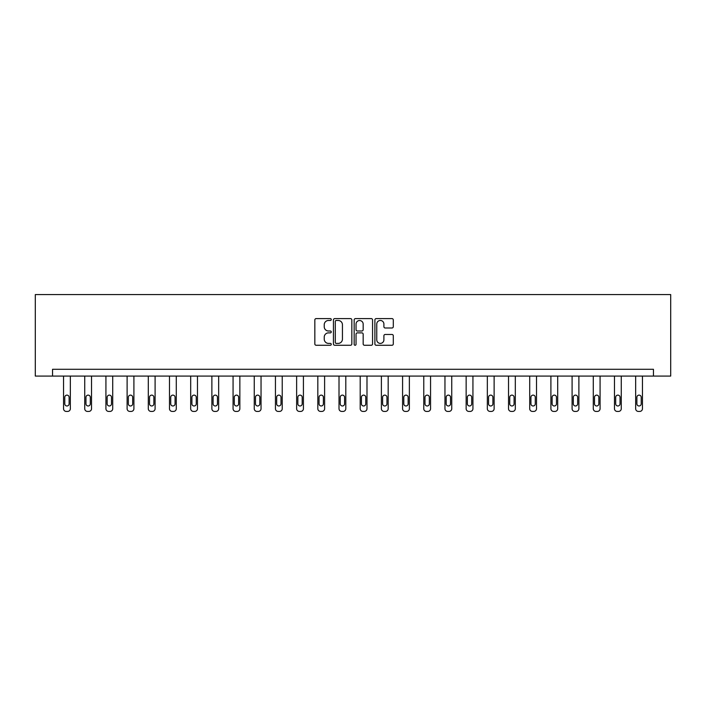 <?xml version="1.0" encoding="UTF-8"?>
<svg xmlns="http://www.w3.org/2000/svg" width="706" height="706" viewBox="0 0 706 706"><rect width="100%" height="100%" fill="white"/><g stroke="black" fill="none" stroke-linecap="round" stroke-linejoin="round"><path stroke-width="1.06" d="M331.264 319.536A0.935 0.935 0 0 0 330.337 318.6L316.173 318.6A1.333 1.333 0 0 0 314.832 319.933L314.832 343.928A1.333 1.333 0 0 0 316.173 345.269L330.337 345.269A0.935 0.935 0 0 0 331.264 344.334A0.935 0.935 0 0 0 330.337 343.398L328.502 343.398A4.262 4.262 0 0 1 324.239 339.136L324.239 337.133A4.262 4.262 0 0 1 328.502 332.87L330.337 332.87A0.935 0.935 0 0 0 331.264 331.935A0.935 0.935 0 0 0 330.337 330.999L328.502 330.999A4.262 4.262 0 0 1 324.239 326.737L324.239 324.734A4.262 4.262 0 0 1 328.502 320.471L330.337 320.471A0.935 0.935 0 0 0 331.264 319.536M391.962 327.999A1.333 1.333 0 0 0 393.295 326.666L393.295 319.933A1.333 1.333 0 0 0 391.962 318.6L376.227 318.6A1.333 1.333 0 0 0 374.895 319.933L374.895 343.928A1.333 1.333 0 0 0 376.227 345.269L391.962 345.269A1.333 1.333 0 0 0 393.295 343.928L393.295 335.8A1.333 1.333 0 0 0 391.962 334.467L385.229 334.467A1.333 1.333 0 0 0 383.896 335.8L383.896 339.833A3.565 3.565 0 0 1 380.331 343.398A3.565 3.565 0 0 1 376.766 339.833L376.766 324.036A3.565 3.565 0 0 1 380.331 320.471A3.565 3.565 0 0 1 383.896 324.036L383.896 326.666A1.333 1.333 0 0 0 385.229 327.999L391.962 327.999M653.447 376.077L670.7 376.077L670.7 294.579L35.3 294.579L35.3 376.077L653.447 376.077L653.447 369.282L52.553 369.282L52.553 376.077M351.835 319.933A1.333 1.333 0 0 0 350.503 318.6L334.768 318.6A1.333 1.333 0 0 0 333.435 319.933L333.435 343.928A1.333 1.333 0 0 0 334.768 345.269L350.503 345.269A1.333 1.333 0 0 0 351.835 343.928L351.835 319.933M355.497 318.6L371.232 318.6A1.333 1.333 0 0 1 372.565 319.933L372.565 343.928A1.333 1.333 0 0 1 371.232 345.269L364.499 345.269A1.333 1.333 0 0 1 363.166 343.928L363.166 334.203A1.333 1.333 0 0 0 361.834 332.87L357.368 332.87A1.333 1.333 0 0 0 356.036 334.203L356.036 344.334A0.935 0.935 0 0 1 355.1 345.269A0.935 0.935 0 0 1 354.165 344.334L354.165 319.933A1.333 1.333 0 0 1 355.497 318.6M336.232 320.471A0.935 0.935 0 0 0 335.297 321.398L335.297 342.463A0.935 0.935 0 0 0 336.232 343.398L338.165 343.398A4.262 4.262 0 0 0 342.436 339.136L342.436 324.734A4.262 4.262 0 0 0 338.165 320.471L336.232 320.471M363.166 324.098A3.565 3.565 0 0 0 359.601 320.533A3.565 3.565 0 0 0 356.036 324.098L356.036 329.667A1.333 1.333 0 0 0 357.368 330.999L361.834 330.999A1.333 1.333 0 0 0 363.166 329.667L363.166 324.098M70.344 376.077L70.344 408.703A2.718 2.718 0 0 1 67.626 411.421L66.267 411.421A2.718 2.718 0 0 1 63.549 408.703L63.549 376.077M69.117 403.814L69.117 397.293A2.171 2.171 0 0 0 66.946 395.122A2.171 2.171 0 0 0 64.776 397.293L64.776 403.814A2.171 2.171 0 0 0 66.946 405.985A2.171 2.171 0 0 0 69.117 403.814M91.533 376.077L91.533 408.703A2.718 2.718 0 0 1 88.815 411.421L87.456 411.421A2.718 2.718 0 0 1 84.738 408.703L84.738 376.077M90.306 403.814L90.306 397.293A2.171 2.171 0 0 0 88.135 395.122A2.171 2.171 0 0 0 85.964 397.293L85.964 403.814A2.171 2.171 0 0 0 88.135 405.985A2.171 2.171 0 0 0 90.306 403.814M112.722 376.077L112.722 408.703A2.718 2.718 0 0 1 110.004 411.421L108.645 411.421A2.718 2.718 0 0 1 105.926 408.703L105.926 376.077M111.495 403.814L111.495 397.293A2.171 2.171 0 0 0 109.324 395.122A2.171 2.171 0 0 0 107.153 397.293L107.153 403.814A2.171 2.171 0 0 0 109.324 405.985A2.171 2.171 0 0 0 111.495 403.814M133.911 376.077L133.911 408.703A2.718 2.718 0 0 1 131.192 411.421L129.833 411.421A2.718 2.718 0 0 1 127.115 408.703L127.115 376.077M132.684 403.814L132.684 397.293A2.171 2.171 0 0 0 130.513 395.122A2.171 2.171 0 0 0 128.342 397.293L128.342 403.814A2.171 2.171 0 0 0 130.513 405.985A2.171 2.171 0 0 0 132.684 403.814M155.099 376.077L155.099 408.703A2.718 2.718 0 0 1 152.381 411.421L151.022 411.421A2.718 2.718 0 0 1 148.304 408.703L148.304 376.077M153.882 403.814L153.882 397.293A2.171 2.171 0 0 0 151.702 395.122A2.171 2.171 0 0 0 149.531 397.293L149.531 403.814A2.171 2.171 0 0 0 151.702 405.985A2.171 2.171 0 0 0 153.882 403.814M176.288 376.077L176.288 408.703A2.718 2.718 0 0 1 173.57 411.421L172.211 411.421A2.718 2.718 0 0 1 169.493 408.703L169.493 376.077M175.07 403.814L175.07 397.293A2.171 2.171 0 0 0 172.891 395.122A2.171 2.171 0 0 0 170.72 397.293L170.72 403.814A2.171 2.171 0 0 0 172.891 405.985A2.171 2.171 0 0 0 175.07 403.814M197.477 376.077L197.477 408.703A2.718 2.718 0 0 1 194.759 411.421L193.4 411.421A2.718 2.718 0 0 1 190.691 408.703L190.691 376.077M196.259 403.814L196.259 397.293A2.171 2.171 0 0 0 194.079 395.122A2.171 2.171 0 0 0 191.908 397.293L191.908 403.814A2.171 2.171 0 0 0 194.079 405.985A2.171 2.171 0 0 0 196.259 403.814M218.666 376.077L218.666 408.703A2.718 2.718 0 0 1 215.948 411.421L214.589 411.421A2.718 2.718 0 0 1 211.879 408.703L211.879 376.077M217.448 403.814L217.448 397.293A2.171 2.171 0 0 0 215.268 395.122A2.171 2.171 0 0 0 213.097 397.293L213.097 403.814A2.171 2.171 0 0 0 215.268 405.985A2.171 2.171 0 0 0 217.448 403.814M239.855 376.077L239.855 408.703A2.718 2.718 0 0 1 237.137 411.421L235.778 411.421A2.718 2.718 0 0 1 233.068 408.703L233.068 376.077M238.637 403.814L238.637 397.293A2.171 2.171 0 0 0 236.457 395.122A2.171 2.171 0 0 0 234.286 397.293L234.286 403.814A2.171 2.171 0 0 0 236.457 405.985A2.171 2.171 0 0 0 238.637 403.814M261.043 376.077L261.043 408.703A2.718 2.718 0 0 1 258.325 411.421L256.966 411.421A2.718 2.718 0 0 1 254.257 408.703L254.257 376.077M259.826 403.814L259.826 397.293A2.171 2.171 0 0 0 257.646 395.122A2.171 2.171 0 0 0 255.475 397.293L255.475 403.814A2.171 2.171 0 0 0 257.646 405.985A2.171 2.171 0 0 0 259.826 403.814M282.232 376.077L282.232 408.703A2.718 2.718 0 0 1 279.514 411.421L278.155 411.421A2.718 2.718 0 0 1 275.446 408.703L275.446 376.077M281.014 403.814L281.014 397.293A2.171 2.171 0 0 0 278.835 395.122A2.171 2.171 0 0 0 276.664 397.293L276.664 403.814A2.171 2.171 0 0 0 278.835 405.985A2.171 2.171 0 0 0 281.014 403.814M303.421 376.077L303.421 408.703A2.718 2.718 0 0 1 300.703 411.421L299.344 411.421A2.718 2.718 0 0 1 296.635 408.703L296.635 376.077M302.203 403.814L302.203 397.293A2.171 2.171 0 0 0 300.024 395.122A2.171 2.171 0 0 0 297.853 397.293L297.853 403.814A2.171 2.171 0 0 0 300.024 405.985A2.171 2.171 0 0 0 302.203 403.814M324.61 376.077L324.61 408.703A2.718 2.718 0 0 1 321.892 411.421L320.542 411.421A2.718 2.718 0 0 1 317.824 408.703L317.824 376.077M323.392 403.814L323.392 397.293A2.171 2.171 0 0 0 321.212 395.122A2.171 2.171 0 0 0 319.041 397.293L319.041 403.814A2.171 2.171 0 0 0 321.212 405.985A2.171 2.171 0 0 0 323.392 403.814M345.799 376.077L345.799 408.703A2.718 2.718 0 0 1 343.081 411.421L341.73 411.421A2.718 2.718 0 0 1 339.012 408.703L339.012 376.077M344.581 403.814L344.581 397.293A2.171 2.171 0 0 0 342.401 395.122A2.171 2.171 0 0 0 340.23 397.293L340.23 403.814A2.171 2.171 0 0 0 342.401 405.985A2.171 2.171 0 0 0 344.581 403.814M366.988 376.077L366.988 408.703A2.718 2.718 0 0 1 364.27 411.421L362.919 411.421A2.718 2.718 0 0 1 360.201 408.703L360.201 376.077M365.77 403.814L365.77 397.293A2.171 2.171 0 0 0 363.599 395.122A2.171 2.171 0 0 0 361.419 397.293L361.419 403.814A2.171 2.171 0 0 0 363.599 405.985A2.171 2.171 0 0 0 365.77 403.814M388.176 376.077L388.176 408.703A2.718 2.718 0 0 1 385.458 411.421L384.108 411.421A2.718 2.718 0 0 1 381.39 408.703L381.39 376.077M386.959 403.814L386.959 397.293A2.171 2.171 0 0 0 384.788 395.122A2.171 2.171 0 0 0 382.608 397.293L382.608 403.814A2.171 2.171 0 0 0 384.788 405.985A2.171 2.171 0 0 0 386.959 403.814M409.365 376.077L409.365 408.703A2.718 2.718 0 0 1 406.656 411.421L405.297 411.421A2.718 2.718 0 0 1 402.579 408.703L402.579 376.077M408.147 403.814L408.147 397.293A2.171 2.171 0 0 0 405.976 395.122A2.171 2.171 0 0 0 403.797 397.293L403.797 403.814A2.171 2.171 0 0 0 405.976 405.985A2.171 2.171 0 0 0 408.147 403.814M430.554 376.077L430.554 408.703A2.718 2.718 0 0 1 427.845 411.421L426.486 411.421A2.718 2.718 0 0 1 423.768 408.703L423.768 376.077M429.336 403.814L429.336 397.293A2.171 2.171 0 0 0 427.165 395.122A2.171 2.171 0 0 0 424.986 397.293L424.986 403.814A2.171 2.171 0 0 0 427.165 405.985A2.171 2.171 0 0 0 429.336 403.814M451.743 376.077L451.743 408.703A2.718 2.718 0 0 1 449.034 411.421L447.675 411.421A2.718 2.718 0 0 1 444.956 408.703L444.956 376.077M450.525 403.814L450.525 397.293A2.171 2.171 0 0 0 448.354 395.122A2.171 2.171 0 0 0 446.174 397.293L446.174 403.814A2.171 2.171 0 0 0 448.354 405.985A2.171 2.171 0 0 0 450.525 403.814M472.932 376.077L472.932 408.703A2.718 2.718 0 0 1 470.222 411.421L468.863 411.421A2.718 2.718 0 0 1 466.145 408.703L466.145 376.077M471.714 403.814L471.714 397.293A2.171 2.171 0 0 0 469.543 395.122A2.171 2.171 0 0 0 467.363 397.293L467.363 403.814A2.171 2.171 0 0 0 469.543 405.985A2.171 2.171 0 0 0 471.714 403.814M494.121 376.077L494.121 408.703A2.718 2.718 0 0 1 491.411 411.421L490.052 411.421A2.718 2.718 0 0 1 487.334 408.703L487.334 376.077M492.903 403.814L492.903 397.293A2.171 2.171 0 0 0 490.732 395.122A2.171 2.171 0 0 0 488.552 397.293L488.552 403.814A2.171 2.171 0 0 0 490.732 405.985A2.171 2.171 0 0 0 492.903 403.814M515.309 376.077L515.309 408.703A2.718 2.718 0 0 1 512.6 411.421L511.241 411.421A2.718 2.718 0 0 1 508.523 408.703L508.523 376.077M514.092 403.814L514.092 397.293A2.171 2.171 0 0 0 511.921 395.122A2.171 2.171 0 0 0 509.741 397.293L509.741 403.814A2.171 2.171 0 0 0 511.921 405.985A2.171 2.171 0 0 0 514.092 403.814M536.507 376.077L536.507 408.703A2.718 2.718 0 0 1 533.789 411.421L532.43 411.421A2.718 2.718 0 0 1 529.712 408.703L529.712 376.077M535.28 403.814L535.28 397.293A2.171 2.171 0 0 0 533.109 395.122A2.171 2.171 0 0 0 530.93 397.293L530.93 403.814A2.171 2.171 0 0 0 533.109 405.985A2.171 2.171 0 0 0 535.28 403.814M557.696 376.077L557.696 408.703A2.718 2.718 0 0 1 554.978 411.421L553.619 411.421A2.718 2.718 0 0 1 550.901 408.703L550.901 376.077M556.469 403.814L556.469 397.293A2.171 2.171 0 0 0 554.298 395.122A2.171 2.171 0 0 0 552.118 397.293L552.118 403.814A2.171 2.171 0 0 0 554.298 405.985A2.171 2.171 0 0 0 556.469 403.814M578.885 376.077L578.885 408.703A2.718 2.718 0 0 1 576.167 411.421L574.808 411.421A2.718 2.718 0 0 1 572.089 408.703L572.089 376.077M577.658 403.814L577.658 397.293A2.171 2.171 0 0 0 575.487 395.122A2.171 2.171 0 0 0 573.316 397.293L573.316 403.814A2.171 2.171 0 0 0 575.487 405.985A2.171 2.171 0 0 0 577.658 403.814M600.074 376.077L600.074 408.703A2.718 2.718 0 0 1 597.355 411.421L595.996 411.421A2.718 2.718 0 0 1 593.278 408.703L593.278 376.077M598.847 403.814L598.847 397.293A2.171 2.171 0 0 0 596.676 395.122A2.171 2.171 0 0 0 594.505 397.293L594.505 403.814A2.171 2.171 0 0 0 596.676 405.985A2.171 2.171 0 0 0 598.847 403.814M621.262 376.077L621.262 408.703A2.718 2.718 0 0 1 618.544 411.421L617.185 411.421A2.718 2.718 0 0 1 614.467 408.703L614.467 376.077M620.036 403.814L620.036 397.293A2.171 2.171 0 0 0 617.865 395.122A2.171 2.171 0 0 0 615.694 397.293L615.694 403.814A2.171 2.171 0 0 0 617.865 405.985A2.171 2.171 0 0 0 620.036 403.814M642.451 376.077L642.451 408.703A2.718 2.718 0 0 1 639.733 411.421L638.374 411.421A2.718 2.718 0 0 1 635.656 408.703L635.656 376.077M641.225 403.814L641.225 397.293A2.171 2.171 0 0 0 639.054 395.122A2.171 2.171 0 0 0 636.883 397.293L636.883 403.814A2.171 2.171 0 0 0 639.054 405.985A2.171 2.171 0 0 0 641.225 403.814"/></g></svg>
